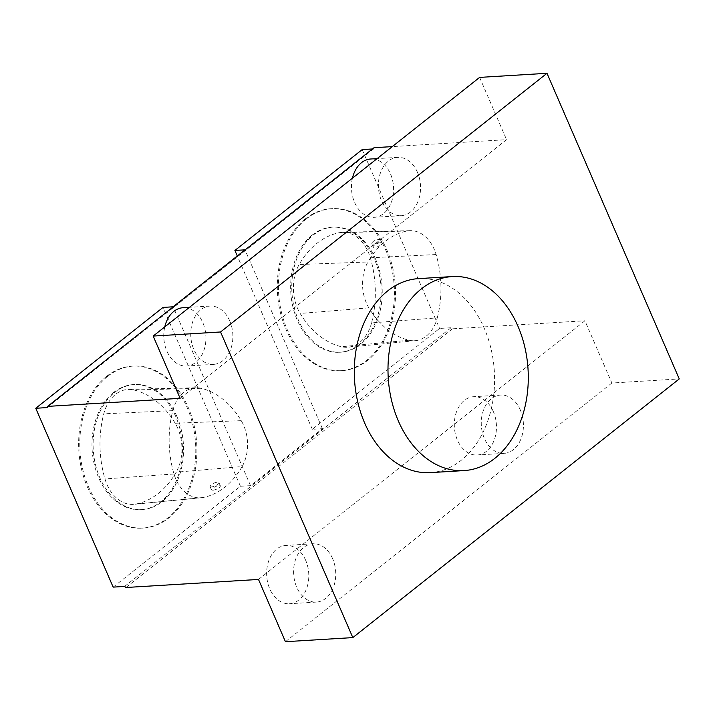 <?xml version="1.0" encoding="UTF-8"?>
<svg xmlns="http://www.w3.org/2000/svg" width="715" height="715" viewBox="0 0 715 715"><rect width="100%" height="100%" fill="white"/><g stroke="black" fill="none" stroke-linecap="round" stroke-linejoin="round"><path stroke-width="0.54" stroke-dasharray="3.58 2.68" d="M375.545 259.089A62.661 45.152 86.5 0 0 333.19 227.093A62.661 45.152 86.5 0 0 291.917 292.39A62.661 45.152 86.5 0 0 340.796 352.191A62.661 45.152 86.5 0 0 375.545 259.089M371.568 322.876A38.941 28.055 -93.5 0 1 348.169 347.204A38.941 28.055 -93.5 0 1 341.404 346.73A90.859 65.467 -93.5 0 1 300.139 313.465A38.941 28.055 -93.5 0 1 299.174 264.514A90.859 65.467 -93.5 0 1 339.232 232.706A38.941 28.055 -93.5 0 1 342.753 232.312A38.941 28.055 -93.5 0 1 370.352 257.793A90.859 65.467 -93.5 0 1 371.568 322.876L437.276 317.871A36.492 26.294 -93.5 0 1 415.352 340.671A36.492 26.294 -93.5 0 1 409.016 340.233A88.419 63.707 -93.5 0 1 368.851 307.852A36.492 26.294 -93.5 0 1 367.948 261.985L299.174 264.514M520.314 409.972A29.208 21.048 86.5 0 0 500.572 395.064A29.208 21.048 86.5 0 0 481.338 425.497A29.208 21.048 86.5 0 0 504.111 453.364A29.208 21.048 86.5 0 0 520.314 409.972M332.636 558.701A29.208 21.048 86.5 0 0 312.893 543.784A29.208 21.048 86.5 0 0 293.659 574.216A29.208 21.048 86.5 0 0 316.441 602.084A29.208 21.048 86.5 0 0 332.636 558.701M258.499 579.445L584.933 320.767L611.87 383.026L679.25 378.923M285.437 641.704L611.87 383.026M437.276 317.871A88.419 63.707 -93.5 0 0 436.105 254.54A36.492 26.294 -93.5 0 0 410.231 230.659A36.492 26.294 -93.5 0 0 406.933 231.025A88.419 63.707 86.5 0 0 367.948 261.985M211.497 486.924A4.871 1.519 156.6 0 1 210.022 486.486A4.871 1.519 156.6 0 1 213.883 483.161A4.871 1.519 156.6 0 1 218.951 482.616A4.871 1.519 156.6 0 1 216.609 485.181A4.871 1.519 156.6 0 1 211.497 486.924M212.936 490.249C217.011 489.435 219.505 488.032 220.417 486.039L220.381 485.923C219.845 483.93 210.594 488.568 211.515 489.927L212.936 490.249M242.135 466.538A88.419 63.707 86.5 0 1 203.149 497.497A36.492 26.294 -93.5 0 1 201.219 497.783A36.492 26.294 -93.5 0 1 173.986 473.982A88.419 63.707 -93.5 0 1 172.807 410.651A36.492 26.294 -93.5 0 1 196.098 387.762A36.492 26.294 -93.5 0 1 201.067 388.29A88.419 63.707 -93.5 0 1 241.232 420.661A36.492 26.294 -93.5 0 1 242.135 466.538L176.158 472.195A90.859 65.467 -93.5 0 1 136.1 504.003A38.941 28.055 -93.5 0 1 134.036 504.316A38.941 28.055 -93.5 0 1 104.971 478.916A90.859 65.467 -93.5 0 1 103.764 413.833A38.941 28.055 -93.5 0 1 128.62 389.416A38.941 28.055 -93.5 0 1 133.919 389.979A90.859 65.467 -93.5 0 1 175.193 423.253A38.941 28.055 -93.5 0 1 176.158 472.195M376.474 243.288C373.891 244.289 372.292 244.369 371.675 243.556C372.292 241.438 374.794 240.043 379.182 239.364L380.666 239.829C380.729 240.812 379.325 241.974 376.474 243.288M380.621 242.689A4.871 1.519 -23.4 0 0 375.509 244.432A4.871 1.519 -23.4 0 0 373.159 246.997A4.871 1.519 -23.4 0 0 378.235 246.452A4.871 1.519 -23.4 0 0 382.096 243.127A4.871 1.519 -23.4 0 0 380.621 242.689M176.891 416.514A62.661 45.152 86.5 0 0 134.536 384.518A62.661 45.152 86.5 0 0 93.263 449.806A62.661 45.152 86.5 0 0 142.142 509.616A62.661 45.152 86.5 0 0 176.891 416.514M306.369 218.879A81.144 58.469 86.5 0 0 281.344 311.803A81.144 58.469 86.5 0 0 341.913 370.638A81.144 58.469 86.5 0 0 395.35 286.098A81.144 58.469 86.5 0 0 332.064 208.646A81.144 58.469 86.5 0 0 306.369 218.879M113.149 587.122L240.428 486.263L250.527 485.646L322.402 428.687L312.303 429.304L439.573 328.444L451.031 327.747L452.416 328.82L584.933 320.767M312.303 429.304L237.291 255.961M362.183 149.596L439.573 328.444M430.35 472.633A97.186 70.025 86.5 0 0 494.351 371.371A97.186 70.025 86.5 0 0 418.552 278.618M107.715 376.305A81.144 58.469 86.5 0 0 82.69 469.219A81.144 58.469 86.5 0 0 143.259 528.063A81.144 58.469 86.5 0 0 196.697 443.523A81.144 58.469 86.5 0 0 133.41 366.071A81.144 58.469 86.5 0 0 107.715 376.305M240.428 486.263L163.029 307.414M124.598 586.425L451.031 327.747M125.983 587.498L452.416 328.82M374.043 147.71L373.641 148.899L372.461 148.97M47.208 407.577L373.641 148.899M180.126 398.335L506.56 139.657L392.285 146.602M113.569 392.49A62.661 45.152 86.5 0 0 94.237 464.241A62.661 45.152 86.5 0 0 141.016 509.688A62.661 45.152 86.5 0 0 175.765 416.586A62.661 45.152 86.5 0 0 133.41 384.59A62.661 45.152 86.5 0 0 113.569 392.49M479.613 77.399L506.56 139.657M250.527 485.646L173.137 306.798M322.402 428.687L245.013 249.839M417.444 172.27A29.208 21.048 86.5 0 0 397.701 157.354A29.208 21.048 86.5 0 0 378.467 187.786A29.208 21.048 86.5 0 0 401.249 215.653A29.208 21.048 86.5 0 0 417.444 172.27M229.774 320.99A29.208 21.048 86.5 0 0 210.031 306.074A29.208 21.048 86.5 0 0 190.798 336.506A29.208 21.048 86.5 0 0 213.571 364.373A29.208 21.048 86.5 0 0 229.774 320.99M164.763 326.898A29.208 21.048 86.5 0 0 186.624 366.017A29.208 21.048 86.5 0 0 202.819 322.626A29.208 21.048 86.5 0 0 183.076 307.709M352.441 178.178A29.208 21.048 86.5 0 0 374.294 217.297A29.208 21.048 86.5 0 0 390.488 173.906A29.208 21.048 86.5 0 0 370.754 158.989M305.689 560.337A29.208 21.048 86.5 0 0 285.946 545.42A29.208 21.048 86.5 0 0 266.713 575.852A29.208 21.048 86.5 0 0 289.486 603.728A29.208 21.048 86.5 0 0 305.689 560.337M493.359 411.617A29.208 21.048 86.5 0 0 473.616 396.7A29.208 21.048 86.5 0 0 454.382 427.132A29.208 21.048 86.5 0 0 477.164 455.008A29.208 21.048 86.5 0 0 493.359 411.617M106.589 376.367A81.144 58.469 86.5 0 0 81.564 469.29A81.144 58.469 86.5 0 0 142.142 528.135A81.144 58.469 86.5 0 0 195.579 443.586A81.144 58.469 86.5 0 0 132.293 366.143A81.144 58.469 86.5 0 0 106.589 376.367M312.223 235.065A62.661 45.152 86.5 0 0 292.891 306.824A62.661 45.152 86.5 0 0 339.67 352.263A62.661 45.152 86.5 0 0 374.428 259.161A62.661 45.152 86.5 0 0 332.064 227.164A62.661 45.152 86.5 0 0 312.223 235.065M305.242 218.951A81.144 58.469 86.5 0 0 280.217 311.865A81.144 58.469 86.5 0 0 340.796 370.71A81.144 58.469 86.5 0 0 394.233 286.17A81.144 58.469 86.5 0 0 330.947 208.717A81.144 58.469 86.5 0 0 305.242 218.951M368.851 307.852L300.139 313.465M409.016 340.233L341.404 346.73M203.149 497.497L136.1 504.003M173.986 473.982L104.971 478.916M406.933 231.025L339.232 232.706M436.105 254.54L370.352 257.793M172.807 410.651L103.764 413.833M201.067 388.29L133.919 389.979M241.232 420.661L175.193 423.253M210.022 486.486L211.506 489.927M218.951 482.616L220.381 485.923M201.219 497.783L134.036 504.316M410.231 230.659L342.753 232.312M382.096 243.127L380.666 239.829M373.159 246.997L371.675 243.556M415.352 340.671L348.169 347.204M134.536 384.518L133.41 384.59M142.142 509.616L141.016 509.688M210.031 306.074L189.457 307.325M213.571 364.373L186.624 366.017M397.701 157.354L377.136 158.605M401.249 215.653L374.294 217.297M312.893 543.784L285.946 545.42M316.441 602.084L289.486 603.728M500.572 395.064L473.616 396.7M504.111 453.364L477.164 455.008M133.41 366.071L132.293 366.143M143.259 528.063L142.142 528.135M333.19 227.093L332.064 227.164M340.796 352.191L339.67 352.263M332.064 208.646L330.947 208.717M341.913 370.638L340.796 370.71M196.098 387.762L128.62 389.416"/><path stroke-width="1.07" d="M47.61 406.388L47.208 407.577L35.75 408.274L113.149 587.122L124.598 586.425L125.983 587.498L258.499 579.445L285.437 641.704L352.817 637.601L679.25 378.923L546.993 73.296L479.613 77.399L153.18 336.077L180.126 398.335L47.61 406.388L374.043 147.71L392.285 146.602M237.291 255.961L234.904 250.456L362.183 149.596L372.461 148.97M352.817 637.601L220.56 331.975L546.993 73.296M452.238 276.571L418.552 278.618A97.186 70.025 86.5 0 0 364.65 423.012A97.186 70.025 86.5 0 0 430.35 472.633L464.035 470.586A97.186 70.025 86.5 0 0 517.937 326.192A97.186 70.025 86.5 0 0 452.238 276.571A97.186 70.025 86.5 0 0 398.344 420.956A97.186 70.025 86.5 0 0 464.035 470.586M35.75 408.274L163.029 307.414L173.137 306.798L245.013 249.839L234.904 250.456M220.56 331.975L153.18 336.077M189.457 307.325L183.076 307.709A29.208 21.048 86.5 0 0 164.763 326.898M377.136 158.605L370.754 158.989A29.208 21.048 86.5 0 0 352.441 178.178"/></g></svg>
